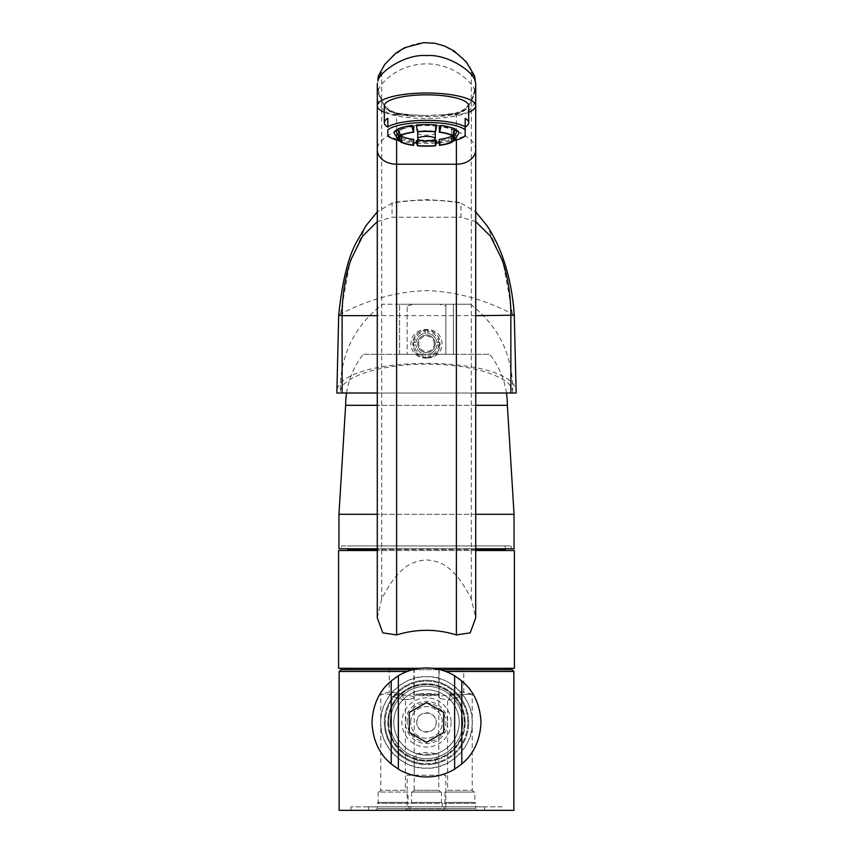 <?xml version="1.0" encoding="UTF-8"?>
<svg xmlns="http://www.w3.org/2000/svg" width="853" height="853" viewBox="0 0 853 853"><rect width="100%" height="100%" fill="white"/><g stroke="black" fill="none" stroke-linecap="round" stroke-linejoin="round"><path stroke-width="0.64" stroke-dasharray="4.26 3.2" d="M513.869 810.35L339.131 810.35M502.097 810.35L350.903 810.35L502.097 810.35L502.097 806.831L350.903 806.831L502.097 806.831M380.79 722.448C378.86 744.893 403.48 770.131 426.5 768.158C449.52 770.131 474.14 744.893 472.21 722.448C474.14 700.004 449.52 674.776 426.5 676.749C403.48 674.776 378.86 700.004 380.79 722.448A45.71 45.71 0 0 0 426.5 768.158A45.71 45.71 0 0 0 472.21 722.448A45.71 45.71 0 0 0 426.5 676.749A45.71 45.71 0 0 0 380.79 722.448M372.004 722.448A54.496 54.496 0 0 1 426.5 667.952A54.496 54.496 0 0 1 480.996 722.448A54.496 54.496 0 0 1 426.5 776.944A54.496 54.496 0 0 1 372.004 722.448M443.731 712.5L426.5 702.563L409.269 712.5L409.269 732.396L426.5 742.345L443.731 732.396L443.731 712.5M512.109 669.712L340.891 669.712M412.767 669.712L508.249 669.712M426.5 668.304L344.751 668.304L426.5 668.304C410.634 668.304 410.634 668.304 426.5 668.304C410.634 668.304 410.634 668.304 426.5 668.304C442.366 668.304 442.366 668.304 426.5 668.304C442.366 668.304 442.366 668.304 426.5 668.304M432.684 668.304L420.316 668.304M514.402 668.304L338.598 668.304M475.718 550.516L377.282 550.516M377.282 617.849L381.675 599.019C399.417 563.982 414.387 560.954 426.5 559.931C438.613 560.954 453.583 563.982 471.325 599.019L475.718 617.849M514.402 550.516L338.598 550.516M426.5 550.516L503.323 550.516L426.5 550.516M426.5 549.471L503.323 549.471L426.5 549.471M475.718 549.471L377.282 549.471M505.253 549.471L347.747 549.471M505.253 548.767L505.253 545.952L347.747 545.952L347.747 548.767M505.253 545.952L347.747 545.952M341.765 545.952L511.235 545.952L341.765 545.952L341.765 548.767L511.235 548.767L341.765 548.767M511.235 545.952L511.235 548.767M475.718 548.767L377.282 548.767M514.05 548.767L338.95 548.767M475.718 514.306L377.282 514.306M514.05 514.306L338.95 514.306M345.636 405.314L507.364 405.314M346.553 393.009A82.709 82.709 0 0 1 363.218 354.326L489.782 354.326L363.218 354.326M506.447 393.009A82.709 82.709 0 0 0 489.782 354.326M475.718 405.314L377.282 405.314M453.401 354.326L399.599 354.326L453.401 354.326L453.401 304.233L445.842 304.233L445.842 305.982L439.391 304.233L413.609 304.233L407.158 305.982L407.158 304.233L399.599 304.233L453.401 304.233L453.401 354.326M445.842 305.982L445.842 354.326L445.842 304.233L470.451 304.233L382.549 304.233L407.158 304.233L407.158 354.326L407.158 305.982M417.714 343.78A8.786 8.786 0 0 0 426.5 352.577A8.786 8.786 0 0 0 435.286 343.78A8.786 8.786 0 0 0 426.5 334.994A8.786 8.786 0 0 0 417.714 343.78A8.786 8.786 0 0 0 426.5 352.577A8.786 8.786 0 0 0 435.286 343.78A8.786 8.786 0 0 0 426.5 334.994A8.786 8.786 0 0 0 417.714 343.78M399.599 354.326L399.599 304.233L399.599 354.326M437.429 352.641L427.726 357.791L425.274 357.439L425.274 354.262A10.545 10.545 0 0 1 416.029 345.017L412.841 345.017A13.712 13.712 0 0 0 414.984 351.233C411.093 338.79 414.931 331.732 426.5 330.068C438.069 331.732 441.907 338.79 438.015 351.233L437.429 352.641A14.064 14.064 0 0 1 427.726 357.791L427.726 357.439A13.712 13.712 0 0 1 425.274 357.439L425.274 357.791A14.064 14.064 0 0 1 415.571 352.641L414.984 351.233M470.451 304.233C499.346 326.774 513.41 356.362 512.642 393.009L340.358 393.009C338.428 377.602 380.363 363.815 426.5 364.242C472.637 363.815 514.572 377.602 512.642 393.009L516.161 393.009C518.688 353.505 334.312 353.505 336.839 393.009L340.358 393.009C339.59 356.362 353.654 326.774 382.549 304.233M439.391 304.233L413.609 304.233M438.015 351.233A13.712 13.712 0 0 0 440.159 345.017L438.741 345.017A12.305 12.305 0 0 1 427.726 356.032M438.741 342.554A12.305 12.305 0 0 0 427.726 331.54L427.726 330.122A13.712 13.712 0 0 1 440.159 342.554L436.971 342.554L440.159 342.554A13.712 13.712 0 0 1 440.159 345.017L436.971 345.017A10.545 10.545 0 0 1 427.726 354.262A10.545 10.545 0 0 0 436.971 345.017L438.741 345.017M415.571 352.641L425.274 357.791L425.274 356.032A12.305 12.305 0 0 1 414.259 345.017L412.841 345.017A13.712 13.712 0 0 1 412.841 342.554L416.029 342.554A10.545 10.545 0 0 1 425.274 333.31L425.274 330.122A13.712 13.712 0 0 0 412.841 342.554L414.259 342.554A12.305 12.305 0 0 1 425.274 331.54L425.274 333.31A10.545 10.545 0 0 0 416.029 342.554L414.259 342.554M427.726 331.54L427.726 333.31A10.545 10.545 0 0 1 436.971 342.554A10.545 10.545 0 0 0 427.726 333.31L427.726 330.122A13.712 13.712 0 0 0 425.274 330.122L425.274 331.54M414.259 345.017L416.029 345.017A10.545 10.545 0 0 0 425.274 354.262L425.274 356.032M514.284 315.322L512.408 313.883C505.157 310.524 471.357 291.79 426.5 290.649C381.643 291.79 347.843 310.524 340.592 313.883L338.716 315.322M475.718 393.009L377.282 393.009M377.282 221.599L392.017 217.206L460.983 217.206L392.017 217.206L392.017 203.142C415.006 199.218 437.994 199.218 460.983 203.142C458.797 201.937 447.271 200.764 426.425 199.623C405.623 200.775 394.15 201.948 392.017 203.142L377.282 211.864M340.592 313.883L349.623 263.833L365.948 225.768M475.718 315.653L377.282 315.653M475.718 221.599L460.983 217.206L460.983 203.142L475.718 211.864M512.408 313.883L503.377 263.833L487.052 225.768M426.5 358.121C405.729 358.057 405.729 329.514 426.5 329.45C447.271 329.514 447.271 358.057 426.5 358.121M434.23 343.78A7.73 7.73 0 0 0 426.5 336.05A7.73 7.73 0 0 0 418.77 343.78A7.73 7.73 0 0 0 426.5 351.521A7.73 7.73 0 0 0 434.23 343.78M456.387 139.967L456.387 114.867A19.342 18.681 0 0 0 475.718 96.186L475.718 83.69C473.18 101.784 466.73 111.572 456.387 113.044A50.977 13.2 0 0 1 442.686 114.867L426.5 115.571L410.314 114.867A50.977 13.2 0 0 1 396.613 113.044C386.27 111.583 379.83 101.795 377.282 83.679C379.958 102.744 386.75 112.969 397.647 114.377A1.759 0.992 -79.4 0 0 396.933 113.012L396.933 113.012A1.759 0.992 -79.4 0 0 396.613 113.044L396.613 114.867L410.314 114.867A1.759 0.544 -85 0 1 410.464 114.814L396.933 113.012C391.005 111.359 386.729 108.587 384.106 104.695C379.5 98.394 377.229 91.388 377.282 83.679L377.282 96.186A19.342 18.681 0 0 0 396.613 114.867L396.613 139.967M455.353 114.377A1.759 0.992 -100.6 0 1 456.067 113.012L463.893 109.557L468.947 104.62C473.511 98.34 475.771 91.356 475.718 83.69C473.052 102.733 466.26 112.969 455.353 114.377A49.218 12.742 0 0 1 442.121 116.136L426.5 116.808L410.879 116.136A1.759 0.544 -85 0 0 410.464 114.814L426.5 115.571M384.308 112.319A49.218 12.742 180 0 0 426.5 118.492A49.218 12.742 180 0 0 468.692 112.319M377.282 83.669L381.675 70.522C381.28 65.798 405.452 40.464 426.479 43.162C447.516 40.443 471.698 65.756 471.325 70.522A17.582 15.599 160.3 0 1 474.289 75.363M381.675 599.019L381.675 70.522A17.582 15.599 19.7 0 0 378.721 75.331M471.325 599.019L471.325 70.522L475.718 83.669M442.121 116.136A1.759 0.544 -95 0 1 442.536 114.814L456.067 113.012A1.759 0.992 -100.6 0 1 456.387 113.044L456.387 114.867L442.686 114.867A1.759 0.544 -95 0 0 442.536 114.814L426.5 115.507L426.5 116.808M384.308 105.751A42.192 10.918 180 0 0 426.5 116.669A42.192 10.918 180 0 0 468.692 105.751M465.173 129.869L465.173 135.584A42.192 10.918 0 0 1 426.5 142.142A42.192 10.918 0 0 1 387.827 135.584L387.827 135.979M387.827 129.869L387.827 135.584M398.49 140.468A40.432 10.46 180 0 0 413.822 142.856M416.733 143.08A40.432 10.46 180 0 0 436.267 143.08M439.178 142.856A40.432 10.46 180 0 0 454.51 140.468M453.892 141.022A13.584 12.464 51.8 0 0 457.123 135.531L453.22 135.2A28.128 7.282 180 0 0 454.628 132.919A28.128 7.282 180 0 0 453.22 130.648L453.22 133.974M457.123 135.531A32.233 8.338 180 0 0 458.647 133.516M454.884 130.509L453.22 130.648M455.278 129.166L451.61 129.645A28.128 7.282 180 0 0 439.178 126.425M436.576 124.996L435.286 126.009A28.128 7.282 180 0 0 417.714 126.009L417.714 131.778M416.424 124.996L417.714 126.009M397.722 129.166L401.39 129.645L401.39 135.414M413.822 126.425A28.128 7.282 180 0 0 401.39 129.645M398.116 130.509L399.78 130.648A28.128 7.282 180 0 0 398.372 132.919A28.128 7.282 180 0 0 399.78 135.2L399.78 136.416L397.722 136.683A32.233 8.338 180 0 0 411.967 140.372L413.822 139.423M394.353 133.516A32.233 8.338 180 0 0 395.877 135.531L399.78 135.2M416.424 140.852A32.233 8.338 180 0 0 436.576 140.852M419.164 139.945A28.128 7.282 180 0 0 433.836 139.945M439.498 145.351A13.584 5.918 82.6 0 0 441.033 140.372L439.178 139.423M441.033 140.372A32.233 8.338 180 0 0 455.278 136.683L453.22 136.416L453.22 135.2M417.714 132.919A8.786 2.271 180 0 0 426.5 135.2A8.786 2.271 180 0 0 435.286 132.919M433.836 131.671A8.786 2.271 180 0 0 426.5 130.648A8.786 2.271 180 0 0 419.164 131.671M465.173 118.364L465.173 127.097M387.827 127.097L387.827 118.364M451.61 129.645L451.61 135.414M435.286 126.009L435.286 131.778M399.78 130.648L399.78 133.974M399.108 141.022A13.584 12.464 128.2 0 1 395.877 135.531M399.78 140.958A13.584 11.718 117.1 0 1 397.722 136.683M413.502 145.351A13.584 5.918 97.4 0 1 411.967 140.372M453.22 140.958A13.584 11.718 62.9 0 0 455.278 136.683M350.903 810.35L350.903 806.831M484.515 806.831L368.485 806.831L484.515 806.831L484.515 810.35L368.485 810.35L368.485 806.831M368.485 810.35L484.515 810.35M404.525 810.35L448.475 810.35L404.525 810.35L407.158 808.825L445.842 808.825L407.158 808.825L407.158 775.196L445.842 775.196L445.842 808.825L448.475 810.35M477.477 810.35L442.323 810.35L477.477 810.35L475.718 808.591L444.082 808.591L475.718 808.591L475.718 803.323L444.082 803.323L475.718 803.323L474.844 802.438L444.957 802.438L474.844 802.438L474.844 792.064L444.957 792.064L444.957 802.438L444.082 803.323L444.082 808.591L442.323 810.35M444.082 810.35L408.918 810.35L444.082 810.35L442.323 808.591L442.323 803.323L410.677 803.323L442.323 803.323L441.438 802.438L411.562 802.438L441.438 802.438L441.438 792.064L411.562 792.064L441.438 792.064M410.677 810.35L375.523 810.35L410.677 810.35L408.918 808.591L377.282 808.591L408.918 808.591L408.918 803.323L377.282 803.323L408.918 803.323L408.043 802.438L378.156 802.438L408.043 802.438L408.043 792.064L378.156 792.064L378.156 802.438L377.282 803.323L377.282 808.591L375.523 810.35M407.158 775.196L445.842 775.196M414.195 775.196L438.805 775.196L414.195 775.196L414.195 759.117L416.051 759.692L416.051 754.095L436.949 754.095L436.949 759.692L438.805 759.117L438.805 775.196M416.051 754.095C423.035 752.047 429.997 752.047 436.949 754.095M436.949 759.692A38.673 38.673 0 0 0 458.093 700.142A38.673 38.673 0 0 0 394.907 700.142A38.673 38.673 0 0 0 416.051 759.692M451.109 722.448A24.609 24.609 0 0 1 426.5 747.068A24.609 24.609 0 0 1 401.891 722.448A24.609 24.609 0 0 1 426.5 697.839A24.609 24.609 0 0 1 451.109 722.448M465.173 722.448A38.673 38.673 0 0 0 426.5 683.775A38.673 38.673 0 0 0 387.827 722.448A38.673 38.673 0 0 0 426.5 761.132A38.673 38.673 0 0 0 465.173 722.448M438.805 759.117L435.616 760.034A38.673 38.673 0 0 1 417.384 760.034L414.195 759.117M435.616 760.034L435.616 762.742A41.317 41.317 0 0 1 417.384 762.742L417.384 760.034M435.616 762.742L433.644 763.136L433.644 764.032L419.356 764.032L419.356 763.136L417.384 762.742M433.644 763.136A41.317 41.317 0 0 0 467.817 722.448A41.317 41.317 0 0 1 426.5 763.766A41.317 41.317 0 0 1 385.183 722.448A41.317 41.317 0 0 0 419.356 763.136M467.817 722.448A41.317 41.317 0 0 0 426.5 681.142A41.317 41.317 0 0 0 385.183 722.448A41.317 41.317 0 0 1 426.5 681.142A41.317 41.317 0 0 1 467.817 722.448M433.644 764.032A42.192 42.192 0 0 0 468.692 722.448A42.192 42.192 0 0 1 426.5 764.64A42.192 42.192 0 0 1 384.308 722.448A42.192 42.192 0 0 1 426.5 680.257A42.192 42.192 0 0 1 468.692 722.448A42.192 42.192 0 0 0 426.5 680.257A42.192 42.192 0 0 0 384.308 722.448A42.192 42.192 0 0 0 419.356 764.032M390.29 722.448A36.21 36.21 0 0 1 426.5 686.238A36.21 36.21 0 0 1 462.71 722.448A36.21 36.21 0 0 1 426.5 758.669A36.21 36.21 0 0 1 390.29 722.448A36.21 36.21 0 0 1 426.5 686.238A36.21 36.21 0 0 1 462.71 722.448A36.21 36.21 0 0 1 426.5 758.669A36.21 36.21 0 0 1 390.29 722.448M393.798 722.448A32.702 32.702 0 0 1 426.5 689.757A32.702 32.702 0 0 1 459.202 722.448A32.702 32.702 0 0 1 426.5 755.15A32.702 32.702 0 0 1 393.798 722.448A32.702 32.702 0 0 1 426.5 689.757A32.702 32.702 0 0 1 459.202 722.448A32.702 32.702 0 0 1 426.5 755.15A32.702 32.702 0 0 1 393.798 722.448M464.299 722.448A37.799 37.799 0 0 0 426.5 684.65A37.799 37.799 0 0 0 388.701 722.448A37.799 37.799 0 0 1 426.5 684.65A37.799 37.799 0 0 1 464.299 722.448A37.799 37.799 0 0 1 426.5 760.247A37.799 37.799 0 0 1 388.701 722.448A37.799 37.799 0 0 1 426.5 684.65A37.799 37.799 0 0 1 464.299 722.448A37.799 37.799 0 0 1 426.5 760.247A37.799 37.799 0 0 1 388.701 722.448M464.459 722.448A37.959 37.959 0 0 0 426.5 684.49A37.959 37.959 0 0 0 388.541 722.448A37.959 37.959 0 0 0 426.5 760.407A37.959 37.959 0 0 0 464.459 722.448M410.677 722.448A15.823 15.823 0 0 1 426.5 706.625A15.823 15.823 0 0 1 442.323 722.448A15.823 15.823 0 0 1 426.5 738.271A15.823 15.823 0 0 1 410.677 722.448A15.823 15.823 0 0 0 426.5 738.271A15.823 15.823 0 0 0 442.323 722.448A15.823 15.823 0 0 0 426.5 706.625A15.823 15.823 0 0 0 410.677 722.448M416.829 722.448A9.671 9.671 0 0 1 426.5 712.777A9.671 9.671 0 0 1 436.171 722.448A9.671 9.671 0 0 1 426.5 732.119A9.671 9.671 0 0 1 416.829 722.448C415.933 734.774 437.067 734.764 436.171 722.448C437.067 710.133 415.933 710.133 416.829 722.448M412.436 792.064L414.195 790.304L438.805 790.304L414.195 790.304L414.238 694.31L415.187 695.163L437.813 695.163L438.794 694.321L438.805 790.304L440.564 792.064L412.436 792.064L440.564 792.064M438.794 694.321L437.216 694.203A12.305 1.077 0 0 0 426.5 693.66A12.305 1.077 180 0 0 415.784 694.203L438.805 694.321M437.813 695.163L438.133 695.078A12.305 1.077 0 0 1 426.5 695.803A12.305 1.077 180 0 1 414.867 695.078A12.305 1.077 180 0 1 414.195 694.726A12.305 1.077 180 0 1 414.206 694.683M438.133 695.078A12.305 1.077 0 0 0 438.805 694.726A12.305 1.077 0 0 0 438.794 694.683M437.216 694.203L415.784 694.203M411.562 792.064L411.562 802.438L410.677 803.323L410.677 808.591L442.323 808.591L410.677 808.591L408.918 810.35M444.957 792.064L474.844 792.064M445.842 792.064L473.969 792.064L445.842 792.064L447.59 790.304L472.21 790.304L473.969 792.064M447.59 790.304L472.21 790.304L472.21 694.321L461.398 694.321L463.765 692.615L463.008 691.858L450.277 694.321L449.456 699.737L447.59 699.929L447.59 790.304M442.995 699.129A12.305 2.346 0 0 1 439.156 697.423A12.305 2.346 0 0 1 451.461 695.078A12.305 2.346 180 0 1 461.654 696.112C446.919 699.918 450.491 700.505 447.59 699.929L442.995 699.129A12.305 2.346 0 0 0 449.456 699.737M461.654 696.112L461.398 694.321M451.461 668.304C435.595 668.304 435.595 668.304 451.461 668.304C435.595 668.304 435.595 668.304 451.461 668.304C467.327 668.304 467.327 668.304 451.461 668.304C467.327 668.304 467.327 668.304 451.461 668.304M450.277 694.321L472.21 694.321L463.008 691.858M408.043 792.064L378.156 792.064M407.158 792.064L379.031 792.064L407.158 792.064L405.41 790.304L380.79 790.304L379.031 792.064M405.41 790.304L380.79 790.304L380.79 694.321L391.602 694.321L391.346 696.112C405.964 699.886 402.595 700.526 405.41 699.929L405.41 790.304M403.544 699.737L410.005 699.129A12.305 2.346 180 0 1 403.544 699.737L402.723 694.321L380.79 694.321L389.992 691.858L389.235 692.615L391.602 694.321M413.844 668.304L413.844 697.423A12.305 2.346 180 0 0 401.539 695.078A12.305 2.346 0 0 0 391.346 696.112M413.844 697.423A12.305 2.346 180 0 1 410.005 699.129M401.539 668.304C385.673 668.304 385.673 668.304 401.539 668.304C385.673 668.304 385.673 668.304 401.539 668.304C417.405 668.304 417.405 668.304 401.539 668.304C417.405 668.304 417.405 668.304 401.539 668.304M402.723 694.321L389.992 691.858M407.244 671.471L339.131 671.471M513.869 671.471L445.756 671.471M475.718 149.733A19.342 14.501 0 0 0 471.325 140.521A58.015 43.503 0 0 0 381.675 140.521A19.342 14.501 0 0 0 377.282 149.733M475.718 105.751L475.718 96.186A19.342 18.681 0 0 0 471.325 84.33A58.015 56.031 -0 0 0 381.675 84.33A19.342 18.681 0 0 0 377.282 96.186L377.282 105.751M410.879 116.136A49.218 12.742 0 0 1 397.647 114.377M447.59 722.448A21.09 21.09 0 0 1 426.5 743.549A21.09 21.09 0 0 1 405.41 722.448A21.09 21.09 0 0 1 426.5 701.358A21.09 21.09 0 0 1 447.59 722.448M407.158 722.448A19.342 19.342 0 0 1 426.5 703.117A19.342 19.342 0 0 1 445.842 722.448A19.342 19.342 0 0 1 426.5 741.79A19.342 19.342 0 0 1 407.158 722.448M454.628 132.919L454.628 138.698M398.372 132.919L398.372 138.698M414.195 668.304L414.195 694.726M438.805 668.304L438.805 694.726M439.156 697.423L439.156 668.304M463.765 692.615L463.765 668.304M389.235 668.304L389.235 692.615"/><path stroke-width="1.28" d="M407.244 671.471L339.131 671.471L339.131 810.35L513.869 810.35L513.869 671.471L512.109 669.712L440.233 669.712L508.249 669.712L508.249 668.304M398.372 675.779L398.372 769.129L391.207 763.968C390.322 762.699 373.315 751.728 372.004 722.448C373.315 693.18 390.322 682.197 391.207 680.929L398.372 675.779A54.496 54.496 0 0 1 454.628 675.779L461.793 680.929C462.678 682.197 479.685 693.18 480.996 722.448C479.685 751.728 462.678 762.699 461.793 763.968L454.628 769.129L454.628 675.779M398.372 769.129A54.496 54.496 0 0 0 454.628 769.129M443.731 712.5L426.5 702.563L409.269 712.5L409.269 732.396L426.5 742.345L443.731 732.396L443.731 712.5M339.131 671.471L340.891 669.712L412.767 669.712M475.718 550.516L514.402 550.516L514.402 668.304L432.684 668.304M420.316 668.304L338.598 668.304L338.598 550.516L377.282 550.516M475.718 617.849L470.216 632.841L456.387 634.952C436.459 628.768 416.541 628.768 396.613 634.952L382.784 632.841L377.282 617.849L377.282 149.733A19.342 14.501 0 0 0 396.613 164.234L456.387 164.234A19.342 14.501 0 0 0 475.718 149.733L475.718 617.849M505.253 548.767L505.253 549.471L475.718 549.471M377.282 549.471L347.747 549.471L347.747 548.767M475.718 514.306L514.05 514.306L514.05 548.767L475.718 548.767M377.282 548.767L338.95 548.767L338.95 514.306L345.636 405.314A82.709 82.709 0 0 1 346.553 393.009M377.282 514.306L338.95 514.306M514.05 514.306L507.364 405.314A82.709 82.709 0 0 0 506.447 393.009M507.364 405.314L475.718 405.314M377.282 405.314L345.636 405.314M475.718 221.599L490.464 236.228L501.99 259.547C507.482 275.38 510.435 292.878 510.851 312.049L510.883 393.009L516.161 393.009L514.284 315.215L475.718 315.653M377.282 393.009L336.839 393.009L338.705 315.279C342.288 280.104 348.685 254.898 357.919 239.65L365.948 225.768L377.282 211.864M516.161 393.009L514.284 315.215M510.883 393.009L475.718 393.009M338.716 315.215L342.117 315.653L342.149 312.049C342.565 292.878 345.518 275.38 351.009 259.547L362.536 236.228L377.282 221.599M342.117 393.009L342.117 315.653L377.282 315.653M514.295 315.269C511.224 270.625 497.885 241.836 487.052 225.768L475.718 211.864M468.692 112.319A49.218 12.742 180 0 0 475.718 105.751A49.218 12.742 180 0 0 426.5 93.009A49.218 12.742 180 0 0 377.282 105.751A49.218 12.742 180 0 0 384.308 112.319M378.721 75.331A17.582 15.599 19.7 0 0 378.711 75.373L377.9 80.577C380.065 71.78 404.717 53.888 426.468 55.594C448.209 53.888 472.871 71.684 475.1 80.577L475.718 83.679L475.718 149.733M475.1 80.577A17.582 15.599 160.3 0 0 474.289 75.373A17.582 15.599 160.3 0 1 474.289 75.373L466.143 61.725L453.935 50.849L444.594 46.019L434.763 43.268L423.61 42.65L404.514 47.747L395.771 53.174L384.628 64.572L378.711 75.373A17.582 15.599 19.7 0 0 377.9 80.577M474.289 75.373L475.718 83.679M454.51 140.468A40.432 10.46 180 0 0 465.173 135.979L465.173 127.097A42.192 10.918 180 0 0 468.692 122.736L468.692 105.751A42.192 10.918 180 0 0 426.5 94.832A42.192 10.918 180 0 0 384.308 105.751L384.308 122.736A42.192 10.918 180 0 0 387.827 127.097L387.827 126.862A42.192 10.918 0 0 1 426.5 120.305A42.192 10.918 0 0 1 465.173 126.862L465.173 129.869A40.432 10.46 180 0 0 426.5 122.459A40.432 10.46 180 0 0 387.827 129.869L387.827 135.979A40.432 10.46 180 0 0 398.49 140.468M468.692 122.736A42.192 10.918 180 0 0 465.173 118.364L465.173 126.862M387.827 126.862L387.827 118.364A42.192 10.918 180 0 0 384.308 122.736M413.822 142.856A40.432 10.46 180 0 0 416.733 143.08M436.267 143.08A40.432 10.46 180 0 0 439.178 142.856M453.22 133.974L453.22 140.969L453.892 141.022A28.831 7.464 180 0 0 454.329 140.649L458.647 133.516A32.233 8.338 180 0 0 457.123 130.317L454.884 130.509M439.178 132.194A28.128 7.282 180 0 1 451.61 135.414L452.239 135.328A13.584 11.718 -62.9 0 0 455.278 129.166A32.233 8.338 180 0 0 441.033 125.476L439.178 126.425L439.498 132.034A13.584 5.918 -82.6 0 0 441.033 125.476M436.576 124.996A32.233 8.338 180 0 0 416.424 124.996A13.584 4.105 -94.9 0 0 417.49 131.607L417.714 131.778A28.128 7.282 180 0 1 435.286 131.778L435.51 131.607A13.584 4.105 -85.1 0 0 436.576 124.996M411.967 125.476L413.822 126.425L413.502 132.034A13.584 5.918 -97.4 0 1 411.967 125.476A32.233 8.338 180 0 0 397.722 129.166A13.584 11.718 -117.1 0 0 400.761 135.328L401.39 135.414A28.128 7.282 180 0 1 413.822 132.194M399.78 133.974L399.78 136.416L399.108 136.363A13.584 12.464 -128.2 0 1 395.877 130.317L398.116 130.509M395.877 130.317A32.233 8.338 180 0 0 394.353 133.516L398.671 140.649A28.831 7.464 180 0 0 399.108 141.022L399.78 140.969L399.78 136.416L401.39 136.203A28.128 7.282 180 0 0 413.822 139.423L413.502 145.351A28.831 7.464 180 0 1 400.761 142.056A13.584 11.718 117.1 0 1 399.78 140.958A28.128 7.282 180 0 1 398.372 138.698A28.128 7.282 180 0 1 399.78 136.416M417.714 139.839L417.49 145.788A13.584 4.105 94.9 0 1 416.424 140.852L417.714 139.839A28.128 7.282 180 0 0 419.164 139.945M436.576 140.852L435.286 139.839L435.51 145.788A13.584 4.105 85.1 0 0 436.576 140.852M433.836 139.945A28.128 7.282 180 0 0 435.286 139.839M453.22 136.416L451.61 136.203L451.61 141.971L452.239 142.056A13.584 11.718 62.9 0 0 453.22 140.958A28.128 7.282 180 0 0 454.628 138.698A28.128 7.282 180 0 0 453.22 136.416L453.892 136.363A13.584 12.464 -51.8 0 0 457.123 130.317M452.239 142.056A28.831 7.464 180 0 1 439.498 145.351L439.178 139.423A28.128 7.282 180 0 0 451.61 136.203M419.164 131.671A8.786 2.271 180 0 0 417.714 132.919L417.714 138.698A8.786 2.271 0 0 0 426.5 140.969A8.786 2.271 180 0 0 435.286 138.698L435.286 132.919A8.786 2.271 180 0 0 433.836 131.671M454.329 140.649A28.831 7.464 180 0 0 453.892 136.363M452.239 135.328A28.831 7.464 180 0 0 439.498 132.034M435.51 131.607A28.831 7.464 180 0 0 417.49 131.607M413.502 132.034A28.831 7.464 180 0 0 400.761 135.328M399.108 136.363A28.831 7.464 180 0 0 398.671 140.649M401.39 136.203L401.39 141.971L400.761 142.056M401.39 141.971A28.128 7.282 180 0 0 413.822 145.191M417.714 145.607A28.128 7.282 180 0 0 435.286 145.607M417.49 145.788A28.831 7.464 180 0 0 435.51 145.788M439.178 145.191A28.128 7.282 180 0 0 451.61 141.971M435.286 138.698A8.786 2.271 180 0 0 426.5 136.416A8.786 2.271 0 0 0 417.714 138.698M391.207 763.968L391.207 680.929M461.793 763.968L461.793 680.929M445.756 671.471L513.869 671.471M456.387 634.952L456.387 139.967M396.613 634.952L396.613 139.967M344.751 668.304L344.751 669.712M503.323 549.471L503.323 550.516M349.677 549.471L349.677 550.516M336.839 393.009L338.705 315.279M377.282 83.679L377.282 149.733"/></g></svg>
